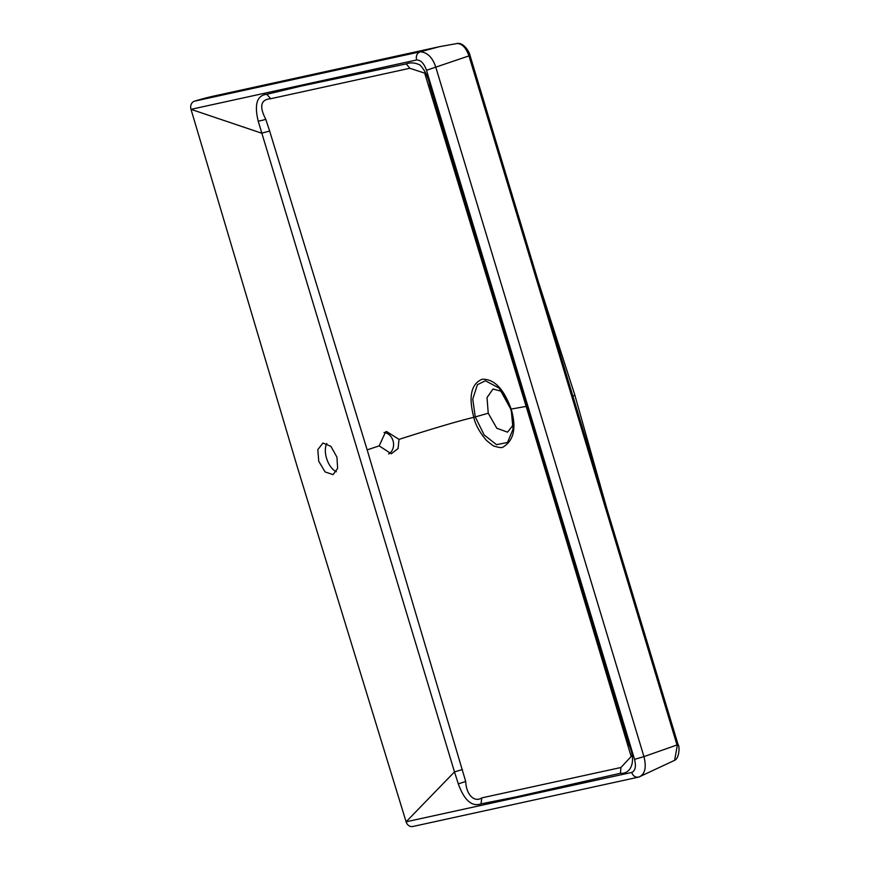 <?xml version="1.0" encoding="UTF-8"?>
<svg xmlns="http://www.w3.org/2000/svg" width="870" height="870" viewBox="0 0 870 870"><rect width="100%" height="100%" fill="white"/><g stroke="black" fill="none" stroke-linecap="round" stroke-linejoin="round"><path stroke-width="1.3" d="M266.764 94.297L301.444 86.021L406.268 63.901L409.824 68.273L270.711 98.723L266.764 94.297C256.998 95.341 254.138 104.28 258.205 121.126A6.634 0.62 -15.2 0 0 265.785 119.331C259.086 106.39 260.728 99.528 270.711 98.723M620.44 773.256L516.073 796.909L481.001 803.891L481.795 797.888L620.93 767.503L620.44 773.256C630.228 774.343 637.025 762.424 628.89 744.557L627.966 744.513M513.235 424.864L507.547 432.162L496.803 428.247L488.244 413.228L487.015 397.579L493.018 389.031L501.968 391.424M526.154 406.399L510.777 409.15L499.184 388.096L485.373 380.766L477.402 384.714L472.758 399.091L475.259 416.926L473.791 417.328C458.555 420.949 433.63 428.301 399.015 439.383L386.584 431.531L385.649 431.781L379.179 445.875L391.293 453.792L398.09 448.539L399.015 439.383M511.179 409.15C503.806 388.77 494.106 378.798 482.089 379.244C471.148 383.898 468.386 396.6 473.791 417.328C475.292 424.419 479.479 432.075 486.341 440.285C491.322 444.537 494.095 446.527 494.671 446.245C498.999 447.604 501.675 447.941 502.697 447.267C513.865 440.731 516.693 428.018 511.179 409.15L513.028 429.225L507.547 442.46L496.531 444.668L484.188 434.989L475.259 416.937M469.419 55.517L468.973 55.897C465.95 47.513 461.905 43.402 456.837 43.554L439.622 46.654L420.101 51.819C427.398 52.243 432.673 57.485 435.892 67.523L643.941 756.606L634.534 759.369L426.485 70.285L468.973 55.897L573.004 400.439L677.023 744.981L643.941 756.606C646.649 767.547 645.018 774.333 639.037 776.964L674.609 760.336L677.469 744.6M628.89 744.557L429.932 85.575C428.127 76.897 424.81 70.035 419.971 64.989C415.066 62.651 410.499 62.292 406.268 63.901M409.824 68.273L424.658 73.123M456.837 43.554L439.622 46.654L215.042 95.787A367.173 308.785 77.7 0 0 194.51 101.17A6.634 5.579 77.7 0 0 191.008 109.337L261.652 133.197L269.635 131.022L265.785 119.331M269.635 131.022L367.162 449.866L465.7 781.456C466.266 795.31 474.705 802.64 481.795 797.888M194.51 101.17L420.101 51.819C416.947 53.255 415.773 55.984 416.589 59.986C420.699 59.91 423.994 63.347 426.485 70.285M258.205 121.126L454.488 771.907L462.416 769.537M416.589 59.986L191.008 109.337L296.855 465.472L406.105 821.802L454.488 771.907L458.305 783.903L465.7 781.456M336.951 457.174L330.894 446.343L322.966 443.037L317.811 449.616L318.735 461.241L325.086 471.931L333.069 474.618L337.636 468.441L336.951 457.174M538.541 282.38L574.776 394.882L572.993 396.481M457.141 43.5C463.438 42.293 469.3 51.384 470.017 55.441L678.067 744.524C679.796 745.905 679.47 758.227 674.587 760.336L674.609 760.326M481.001 803.891C471.866 807.001 464.297 800.335 458.305 783.903M620.93 767.503L631.152 756.53M634.534 759.369C636.274 766.481 635.328 770.842 631.696 772.451C633.208 776.257 635.655 777.758 639.037 776.964L639.798 776.736M638.406 777.149L412.826 826.5A6.634 5.579 -102.3 0 1 406.105 821.802L631.696 772.451M336.375 471.736A16.595 8.939 71.4 0 1 326.859 459.229A16.595 8.939 71.4 0 1 326.826 443.493M384.018 432.499A11.375 9.57 -102.3 0 1 393.283 441.742A11.375 9.57 -102.3 0 1 388.672 453.977M488.244 413.228L475.292 416.926M429.932 85.575L429.03 85.641M529.841 414.968L528.786 415.11L631.141 756.432M379.179 445.875L367.162 449.866M499.173 388.085C503.393 392.196 507.253 399.232 510.755 409.183C514.3 423.44 513.093 425.408 513.028 429.214M424.712 73.21L528.786 415.099M574.776 394.882L606.847 508.624"/></g></svg>

